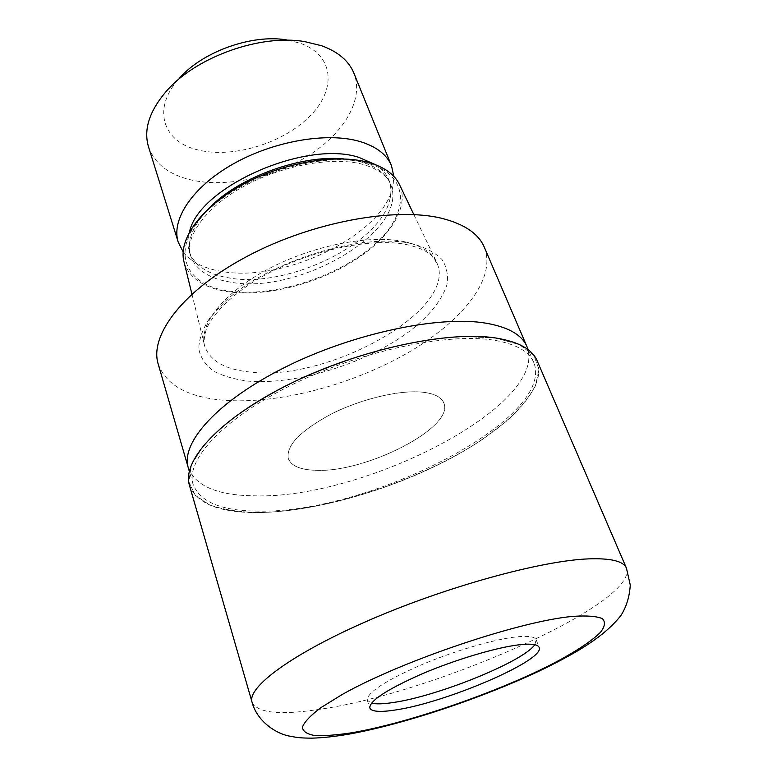 <?xml version="1.0" encoding="UTF-8"?>
<svg xmlns="http://www.w3.org/2000/svg" width="777" height="777" viewBox="0 0 777 777"><rect width="100%" height="100%" fill="white"/><g stroke="black" fill="none" stroke-linecap="round" stroke-linejoin="round"><path stroke-width="0.58" stroke-dasharray="3.88 2.91" d="M422.193 392.152C399.533 389.86 361.354 398.883 331.536 413.908C300.281 430.74 285.878 445.639 288.325 458.605C291.171 465.85 300.145 469.735 315.248 470.27C365.054 473.261 455.099 427.476 443.793 402.942C441.414 397.057 434.217 393.453 422.193 392.152C399.533 389.86 361.354 398.883 331.536 413.908C300.281 430.74 285.878 445.639 288.325 458.605C291.171 465.85 300.145 469.735 315.248 470.27C365.054 473.261 455.099 427.476 443.793 402.942C441.414 397.057 434.217 393.453 422.193 392.152M534.78 644.696L536.169 639.801C534.848 636.616 528.156 635.654 516.093 636.917C493.337 639.403 452.408 651.495 419.124 665.802C384.081 681.439 366.802 692.929 367.288 700.262L371.474 703.166M495.911 338.082L464.005 336.48C439.024 337.995 411.752 342.317 382.177 349.446C352.127 358.1 322.979 368.803 294.726 381.556C267.958 395.095 244.959 409.217 225.709 423.892L203.72 445.221L191.414 464.84L188.792 481.75L195.221 495.25L209.625 504.943C222.698 509.498 238.52 512.033 257.109 512.548C324.825 512.121 420.415 480.788 482.206 439.539L505.953 421.62C519.318 409.411 529.156 397.455 535.479 385.761L539.005 369.425L533.828 355.39L519.444 344.638L495.911 338.082L464.005 336.48C439.024 337.995 411.752 342.317 382.177 349.446C352.127 358.1 322.979 368.803 294.726 381.556C267.958 395.095 244.959 409.217 225.709 423.892L203.72 445.221L191.414 464.84L188.792 481.75L195.221 495.25L209.625 504.943C222.698 509.498 238.529 512.033 257.109 512.548C324.825 512.121 420.415 480.788 482.206 439.539L505.953 421.62C519.318 409.411 529.156 397.455 535.479 385.761L539.005 369.425L533.828 355.4L519.444 344.638L495.911 338.082M188.277 467.744C195.474 486.072 217.492 495.435 254.341 495.813C363.5 499.592 549.766 404.982 526.991 346.688M493.172 340.083C446.445 332.702 359.8 351.204 291.356 385.091C222.737 418.939 185.382 460.363 193.114 484.411C200.175 502.224 222.164 511.13 259.091 511.101C368.541 513.626 556.332 419.133 533.75 362.441C528.972 351.155 515.452 343.696 493.172 340.083M404.739 241.793C370.794 234.198 313.257 245.211 268.56 268.861C223.766 292.473 198.893 324.271 204.506 345.26L204.875 346.561C210.295 361.023 225.281 369.512 249.835 372.028C327.049 382.167 457.488 310.615 437.16 263.393L436.625 262.15C431.983 252.399 421.348 245.61 404.739 241.793M183.974 261.762C188.947 277.845 203.438 287.811 227.457 291.637C263.772 297.096 313.704 285.042 351.029 262.519C388.267 240.044 410.198 207.896 399.485 184.596M189.539 231.799C187.461 238.898 187.364 245.415 189.229 251.359C191.055 257.012 194.454 261.878 199.436 265.977C206.799 271.901 216.598 275.874 228.836 277.884C287.383 288.976 382.585 242.987 390.219 197.669C391.472 191.336 391.006 185.412 388.83 179.895C386.499 174.116 382.274 169.143 376.175 164.977M183.129 251.777L189.501 258.401C197.484 264.821 208.022 269.124 221.134 271.328C283.77 283.382 384.654 234.567 393.084 185.509L393.803 176.35M148.494 146.766C154.555 163.675 168.9 174.767 191.511 180.031C226.651 187.859 274.077 177.544 309.139 155.186C344.124 132.857 364.219 99.291 353.914 73.213M166.56 90.987L179.438 78.224C151.243 108.79 163.102 142.249 198.193 149.99C232.585 158.537 282.168 143.599 309.149 116.88C336.548 90.365 334.916 55.332 299.99 43.153L286.499 39.889L304.545 41.579M158.187 364.015C166.171 385.382 188.345 397.484 224.689 400.31C278.564 404.195 350.349 385.324 405.759 353.991C460.887 322.746 497.163 279.03 484.314 247.241M188.335 467.948C195.649 486.149 217.647 495.435 254.341 495.813C363.636 499.611 550.213 404.73 526.903 346.493M189.442 485.295C196.688 503.564 219.221 512.655 257.061 512.577C312.946 512.228 388.335 490.947 447.834 459.916C507.002 428.953 548.028 388.17 537.15 360.8M412.14 243.745C363.15 232.032 268.123 261.072 224.786 301.69L209.528 318.415C202.467 329.399 198.883 339.588 198.776 348.99C200.602 357.702 205.458 365.015 213.325 370.93C222.688 375.932 234.159 379.312 247.737 381.07C297.319 385.509 369.104 362.655 412.228 329.225C430.371 314.568 441.909 299.844 446.843 285.062C448.475 275.621 446.853 267.094 441.977 259.46C435.178 252.574 425.233 247.339 412.14 243.745M367.492 163.228C323.756 150.388 242.793 174.611 206.148 212.082C168.881 249.32 183.896 284.79 228.185 290.977C272.105 297.678 335.567 277.894 372.28 246.503C409.45 215.346 411.771 175.466 367.492 163.228M210.645 206.633C192.939 224.67 186.257 241.045 190.618 255.75C195.765 269.774 208.964 278.555 230.215 282.09C298.232 295.561 410.625 230.39 390.54 184.168C386.286 173.737 376.321 166.278 360.625 161.791L343.89 158.926M252.049 702.185C257.323 712.917 279.322 715.364 318.036 709.537C431.458 694.104 638.83 603.69 626.437 568.133M367.288 700.262L369.813 708.012M193.114 484.411L189.297 471.26M204.875 346.561C203.36 344.23 203.827 338.51 206.284 329.39C211.752 315.617 229.555 296.561 255.711 280.439C302.574 251.554 371.523 236.393 408.323 244.978C419.094 247.513 426.855 251.058 431.623 255.614L437.16 263.393M191.919 294.056L204.506 345.26M189.229 251.359L190.618 255.75C184.353 240.423 202.088 209.605 241.88 187.422C280.963 165.151 333.518 156.012 363.549 164.559C383.887 170.775 388.646 179.322 390.54 184.168L388.83 179.895M199.436 265.977L189.501 258.401M390.219 197.669L393.084 185.509M413.85 214.588L436.625 262.15M533.75 362.441L528.35 349.864M536.169 639.801L539.131 647.387"/><path stroke-width="1.17" d="M371.474 703.166C376.01 704.253 383.197 704.04 393.045 702.544C437.626 696.279 523.377 661.645 534.78 644.696M526.991 346.688L526.903 346.493C521.998 334.897 508.401 327.127 486.12 323.203C439.393 315.18 353.205 333.197 285.305 367.132C217.239 401.029 180.361 443.026 188.277 467.744L188.335 467.948M413.85 214.588L399.485 184.596C394.59 174.339 384.226 166.948 368.376 162.412C336.023 153.37 282.624 162.548 241.628 185.169C200.544 207.76 178.137 239.646 183.974 261.762L191.919 294.056M376.175 164.977L358.887 157.381C305.4 139.598 198.65 187.286 189.539 231.799M393.803 176.35L391.521 165.831C386.907 154.594 376.301 146.465 359.712 141.453C327.117 131.857 273.349 141.074 232.77 164.19C192.094 187.267 170.95 219.862 178.224 242.201L183.129 251.777M391.521 165.831L353.914 73.213C348.883 60.946 338.141 51.797 321.697 45.765L304.545 41.579C260.285 33.955 195.921 57.003 166.56 90.987C149.407 110.946 143.386 129.536 148.494 146.766L178.224 242.201M286.499 39.889C251.826 34.003 202.496 51.661 179.438 78.224M442.385 218.473C395.755 206.653 312.422 221.795 247.873 255.944C183.168 290.035 149.184 335.324 158.187 364.015L188.277 467.744C180.361 443.026 217.239 401.029 285.305 367.132C353.205 333.197 439.403 315.18 486.12 323.203C508.401 327.127 521.998 334.897 526.903 346.493L484.314 247.241C478.613 233.819 464.636 224.232 442.385 218.473M395.532 709.964C445.959 702.738 545.745 660.013 539.131 647.387C537.849 644.308 531.177 643.434 519.114 644.793C496.357 647.435 455.341 659.644 421.94 673.912C386.781 689.51 369.405 700.873 369.813 708.012C371.561 711.722 380.138 712.373 395.532 709.964M626.437 568.133L537.15 360.8C532.284 349.329 518.57 341.744 495.979 338.034C448.416 330.4 359.868 349.223 289.87 383.857C219.706 418.434 181.575 460.761 189.442 485.295L252.049 702.185C246.882 687.48 291.676 653.807 369.328 620.153C446.814 586.499 541.297 560.664 588.51 558.877C610.907 558.08 623.552 561.169 626.437 568.133L630.273 585.032C629.525 596.785 626.388 606.983 620.852 615.607C603.758 637.072 577.029 652.389 544.862 668.346C485.81 696.823 404.768 724.213 348.436 734.226C335.062 736.518 322.95 737.829 312.092 738.15C300.476 738.101 297.28 737.596 289.588 736.12C275.281 733.546 256.847 720.716 252.049 702.185M343.89 158.926C302.01 154.565 240.239 176.68 210.645 206.633M352.496 732.653C408.051 722.998 492.851 693.919 549.669 665.316C573.319 653.156 591.151 641.705 600.446 632.332C604.992 626.524 605.623 621.959 602.36 618.647C596.678 616.2 586.888 615.442 572.979 616.384C520.454 620.823 401.214 660.984 342.035 694.599L320.814 707.711C310.421 715.549 304.283 722.056 302.408 727.223C302.904 731.516 307.138 734.294 315.103 735.557C324.912 735.965 337.373 735.003 352.496 732.653M189.297 471.26L188.277 467.744M528.35 349.864L526.903 346.493"/></g></svg>
